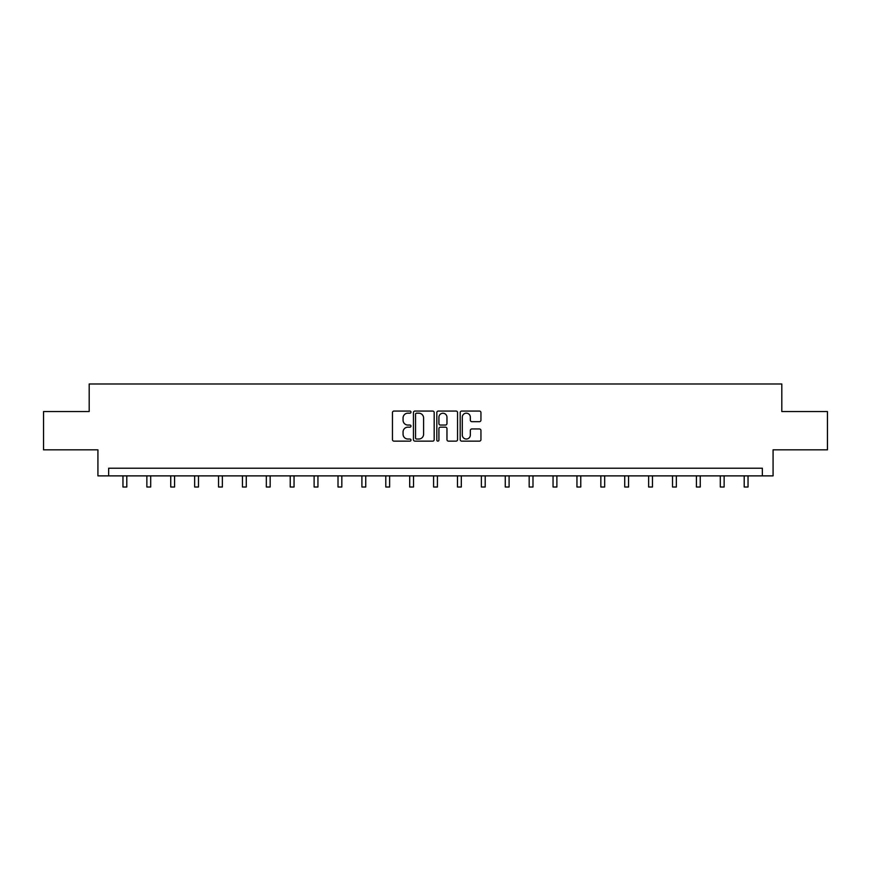 <?xml version="1.0" encoding="UTF-8"?>
<svg xmlns="http://www.w3.org/2000/svg" width="871" height="871" viewBox="0 0 871 871"><rect width="100%" height="100%" fill="white"/><g stroke="black" fill="none" stroke-linecap="round" stroke-linejoin="round"><path stroke-width="1.31" d="M410.992 412.125A1.056 1.056 0 0 0 409.947 411.068L393.964 411.068A1.502 1.502 0 0 0 392.462 412.571L392.462 439.637A1.502 1.502 0 0 0 393.964 441.14L409.947 441.14A1.056 1.056 0 0 0 410.992 440.084A1.056 1.056 0 0 0 409.947 439.028L407.878 439.028A4.812 4.812 0 0 1 403.066 434.226L403.066 431.962A4.812 4.812 0 0 1 407.878 427.16L409.947 427.16A1.056 1.056 0 0 0 410.992 426.104A1.056 1.056 0 0 0 409.947 425.048L407.878 425.048A4.812 4.812 0 0 1 403.066 420.236L403.066 417.982A4.812 4.812 0 0 1 407.878 413.17L409.947 413.17A1.056 1.056 0 0 0 410.992 412.125M479.442 421.673A1.502 1.502 0 0 0 480.944 420.16L480.944 412.571A1.502 1.502 0 0 0 479.442 411.068L461.695 411.068A1.502 1.502 0 0 0 460.193 412.571L460.193 439.637A1.502 1.502 0 0 0 461.695 441.14L479.442 441.14A1.502 1.502 0 0 0 480.944 439.637L480.944 430.459A1.502 1.502 0 0 0 479.442 428.957L471.842 428.957A1.502 1.502 0 0 0 470.34 430.459L470.34 435.01A4.017 4.017 0 0 1 466.323 439.028A4.017 4.017 0 0 1 462.294 435.01L462.294 417.198A4.017 4.017 0 0 1 466.323 413.17A4.017 4.017 0 0 1 470.34 417.198L470.34 420.16A1.502 1.502 0 0 0 471.842 421.673L479.442 421.673M762.354 475.882L773.078 475.882L773.078 449.839L827.45 449.839L827.45 411.548L781.81 411.548L781.81 383.98L89.19 383.98L89.19 411.548L43.55 411.548L43.55 449.839L97.922 449.839L97.922 475.882L762.354 475.882L762.354 468.228L108.646 468.228L108.646 475.882M434.183 412.571A1.502 1.502 0 0 0 432.68 411.068L414.944 411.068A1.502 1.502 0 0 0 413.442 412.571L413.442 439.637A1.502 1.502 0 0 0 414.944 441.14L432.68 441.14A1.502 1.502 0 0 0 434.183 439.637L434.183 412.571M438.32 411.068L456.056 411.068A1.502 1.502 0 0 1 457.558 412.571L457.558 439.637A1.502 1.502 0 0 1 456.056 441.14L448.467 441.14A1.502 1.502 0 0 1 446.965 439.637L446.965 428.663A1.502 1.502 0 0 0 445.462 427.16L440.421 427.16A1.502 1.502 0 0 0 438.919 428.663L438.919 440.084A1.056 1.056 0 0 1 437.863 441.14A1.056 1.056 0 0 1 436.817 440.084L436.817 412.571A1.502 1.502 0 0 1 438.32 411.068M416.599 413.17A1.056 1.056 0 0 0 415.543 414.226L415.543 437.982A1.056 1.056 0 0 0 416.599 439.028L418.777 439.028A4.812 4.812 0 0 0 423.589 434.226L423.589 417.982A4.812 4.812 0 0 0 418.777 413.17L416.599 413.17M446.965 417.274A4.017 4.017 0 0 0 442.947 413.246A4.017 4.017 0 0 0 438.919 417.274L438.919 423.546A1.502 1.502 0 0 0 440.421 425.048L445.462 425.048A1.502 1.502 0 0 0 446.965 423.546L446.965 417.274M122.963 475.882L122.963 487.02L126.796 487.02L126.796 475.882M146.861 475.882L146.861 487.02L150.694 487.02L150.694 475.882M170.749 475.882L170.749 487.02L174.581 487.02L174.581 475.882M194.647 475.882L194.647 487.02L198.479 487.02L198.479 475.882M218.545 475.882L218.545 487.02L222.366 487.02L222.366 475.882M242.432 475.882L242.432 487.02L246.264 487.02L246.264 475.882M266.33 475.882L266.33 487.02L270.162 487.02L270.162 475.882M290.228 475.882L290.228 487.02L294.05 487.02L294.05 475.882M314.115 475.882L314.115 487.02L317.948 487.02L317.948 475.882M338.013 475.882L338.013 487.02L341.835 487.02L341.835 475.882M361.901 475.882L361.901 487.02L365.733 487.02L365.733 475.882M385.799 475.882L385.799 487.02L389.631 487.02L389.631 475.882M409.697 475.882L409.697 487.02L413.518 487.02L413.518 475.882M433.584 475.882L433.584 487.02L437.416 487.02L437.416 475.882M457.482 475.882L457.482 487.02L461.303 487.02L461.303 475.882M481.369 475.882L481.369 487.02L485.201 487.02L485.201 475.882M505.267 475.882L505.267 487.02L509.1 487.02L509.1 475.882M529.165 475.882L529.165 487.02L532.987 487.02L532.987 475.882M553.052 475.882L553.052 487.02L556.885 487.02L556.885 475.882M576.95 475.882L576.95 487.02L580.772 487.02L580.772 475.882M600.838 475.882L600.838 487.02L604.67 487.02L604.67 475.882M624.736 475.882L624.736 487.02L628.568 487.02L628.568 475.882M648.634 475.882L648.634 487.02L652.455 487.02L652.455 475.882M672.521 475.882L672.521 487.02L676.353 487.02L676.353 475.882M696.419 475.882L696.419 487.02L700.251 487.02L700.251 475.882M720.306 475.882L720.306 487.02L724.139 487.02L724.139 475.882M744.204 475.882L744.204 487.02L748.037 487.02L748.037 475.882"/></g></svg>

